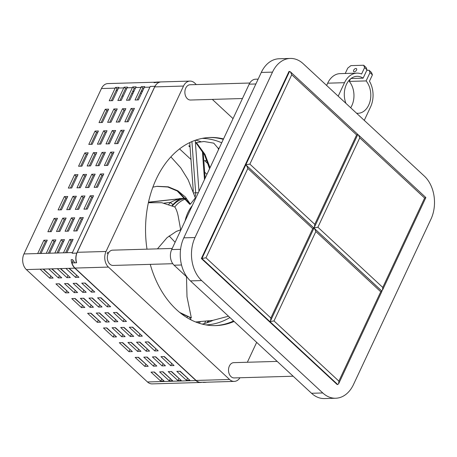 <?xml version="1.0" encoding="UTF-8"?>
<svg xmlns="http://www.w3.org/2000/svg" width="457" height="457" viewBox="0 0 457 457"><rect width="100%" height="100%" fill="white"/><g stroke="black" fill="none" stroke-linecap="round" stroke-linejoin="round"><path stroke-width="0.69" d="M156.717 186.359L167.805 187.01L177.259 191.015L189.718 204.285L190.403 204.119L194.842 198.521C195.653 197.887 195.636 197.927 194.802 198.641M186.159 198.869A33.784 24.192 88.3 0 0 174.785 206.964L161.864 202.731L148.394 202.719M176.042 231.533L180.675 229.825L178.127 215.807C177.31 211.985 176.196 209.043 174.785 206.964M202.188 324.11A93.302 66.813 88.3 0 0 213.008 320.346M218.994 148.588A93.302 66.813 88.3 0 0 218.103 147.982M148.468 202.36L181.635 198.532L148.514 202.16M179.39 198.595A33.784 24.192 -91.7 0 1 180.881 198.492L185.731 198.349M189.741 142.595L193.317 191.454M173.317 204.308C176.573 200.84 179.35 198.915 181.635 198.532C178.207 198.972 174.534 200.252 170.627 202.371A2.411 1.405 -134.4 0 0 173.317 204.308A33.784 24.192 88.3 0 0 172.015 205.684M195.625 140.168A93.302 66.813 -91.7 0 1 200.971 141.733M205.873 324.898A93.302 66.813 88.3 0 0 229.911 317.541M221.708 142.801A93.302 66.813 88.3 0 0 202.228 138.385M172.409 205.856A33.784 24.192 -91.7 0 1 185.77 198.395M179.687 312.445L191.352 317.946L179.692 312.451M191.203 317.946L180.835 313.365L191.203 317.946M175.111 242.279L169.124 235.921M191.352 317.946L187.004 296.764L186.496 276.714L186.999 296.759L191.34 317.941M180.675 229.825L176.385 231.368L167.102 237.617L157.454 248.865M170.884 156.894L180.698 167.782L188.107 179.71L195.436 198.075L195.825 198.058M190.403 204.119L185.353 196.978L177.853 190.809L168.307 186.839L157.094 186.307L152.906 187.142M218.532 149.582L218.218 148.371L213.762 143.155L203.913 141.504L195.836 142.664L203.913 141.504M210.031 167.725L204.959 154.346L196.419 142.641M209.569 168.719L204.525 154.826L195.836 142.664M195.63 321.979L212.688 320.397L228.483 316.21M189.758 317.546L191.129 319.951M247.854 168.439L312.725 228.637L270.864 318.009L205.987 257.811L247.854 168.439L246.546 165.543L245.655 165.137L201.914 258.513L269.693 321.408L270.63 320.648L313.965 228.146L246.546 165.543M205.987 257.811L201.354 258.531L245.095 165.154L245.655 165.137M312.725 228.637L313.965 228.146M270.864 318.009L270.63 320.648M269.693 321.408L269.133 321.425L201.354 258.531M239.971 377.762A11.259 8.066 -91.7 0 1 234.252 381.401L205.439 382.235A11.259 8.066 88.3 0 1 204.639 382.201L199.995 382.338A11.259 8.066 -91.7 0 1 198.184 381.841L198.184 381.841A11.259 8.066 -91.7 0 1 196.104 380.447L74.988 268.065A11.259 8.066 -91.7 0 1 71.938 262.924L73.069 260.513M234.252 381.401A11.259 8.066 -91.7 0 1 229.557 379.481L196.104 380.447M156.494 82.42L156.66 82.06L161.041 81.934M161.321 81.923A11.259 8.066 88.3 0 0 161.178 81.923A11.259 8.066 88.3 0 0 154.729 86.893L77.244 252.298A11.259 8.066 88.3 0 0 76.599 262.786L71.938 262.924M229.557 379.481L108.435 267.094A11.259 8.066 -91.7 0 1 106.035 251.47L183.514 86.059A11.259 8.066 -91.7 0 1 189.969 81.095A11.259 8.066 -91.7 0 1 194.671 83.008L196.35 84.574M107.903 252.133A8.78 6.289 88.3 0 0 107.206 253.624L107.903 252.133M247.346 362.264L256.663 342.362M233.036 118.614L212.328 99.398M234.121 321.442A94.108 67.39 -91.7 0 1 215.681 325.613A94.108 67.39 -91.7 0 1 150.25 264.363M147 249.168A94.108 67.39 -91.7 0 1 210.237 137.483A94.108 67.39 -91.7 0 1 223.519 138.928M223.313 139.368A94.108 67.39 88.3 0 0 209.392 137.511M214.841 325.63A94.108 67.39 88.3 0 0 233.607 320.968M293.154 376.225L234.201 377.928A7.643 5.473 -91.7 0 1 231.013 376.631A7.643 5.473 -91.7 0 1 228.7 368.136A7.643 5.473 -91.7 0 1 233.761 362.652L277.176 361.396M172.792 263.706L113.033 265.437A7.643 5.473 -91.7 0 1 109.846 264.135A7.643 5.473 -91.7 0 1 107.532 255.646A7.643 5.473 -91.7 0 1 112.593 250.162L172.226 248.437M242.45 98.523L190.569 100.026A7.643 5.473 -91.7 0 1 187.376 98.723A7.643 5.473 -91.7 0 1 185.062 90.235A7.643 5.473 -91.7 0 1 190.123 84.751L249.79 83.025M69.258 268.339L78.941 277.319L75.576 277.416L65.894 268.436L74.834 268.173A11.259 8.066 88.3 0 1 71.178 259.673L72.572 259.633L74.691 262.666A11.259 8.066 88.3 0 0 74.737 262.821L76.416 262.769A11.259 8.066 -91.7 0 1 76.793 253.127L72.109 253.241L76.776 253.109L154.912 86.31L150.244 86.442L149.965 87.036A11.259 8.066 88.3 0 0 149.913 87.138L72.434 252.55A11.259 8.066 88.3 0 0 72.383 252.652L72.109 253.241M154.929 86.327L154.912 86.31A11.259 8.066 -91.7 0 1 157.362 83.414M72.383 252.652L149.965 87.036M72.434 240.799L71.178 240.839L65.591 252.767M63.826 241.05L62.575 241.085L56.982 253.018M55.223 241.302L53.966 241.336L48.379 253.269M46.62 241.547L45.363 241.587L39.776 253.515M115.518 87.436L118.883 87.338A11.259 8.066 88.3 0 0 118.523 88.047L112.616 100.66L109.246 100.757L115.158 88.144A11.259 8.066 -91.7 0 1 115.518 87.436L116.975 88.789A8.849 6.335 88.3 0 0 116.609 89.492L111.359 100.694M124.121 87.19L127.492 87.093A11.259 8.066 88.3 0 0 127.126 87.801L121.219 100.409L117.855 100.506L123.761 87.898A11.259 8.066 -91.7 0 1 124.121 87.19L125.578 88.538A8.849 6.335 88.3 0 0 125.212 89.246L119.963 100.449M132.724 86.939L136.095 86.841A11.259 8.066 88.3 0 0 135.735 87.55L129.822 100.163L126.458 100.26L132.364 87.647A11.259 8.066 -91.7 0 1 132.724 86.939L134.187 88.292A8.849 6.335 88.3 0 0 133.815 88.995L128.571 100.197M141.333 86.687L144.698 86.59A11.259 8.066 88.3 0 0 144.338 87.298L138.431 99.912L135.061 100.009L140.967 87.396A11.259 8.066 -91.7 0 1 141.333 86.687L142.79 88.041A8.849 6.335 88.3 0 0 142.424 88.744L137.174 99.946M159.356 82.089L159.396 82.083A11.259 8.066 88.3 0 0 159.356 82.089A11.259 8.066 88.3 0 0 159.282 82.089L154.072 82.711A11.259 8.066 88.3 0 1 156.368 82.174A11.259 8.066 88.3 0 1 156.608 82.169M56.845 219.72L55.588 219.754L50.002 231.682M107.978 110.56L106.721 110.594L101.134 122.527M116.581 110.308L115.33 110.348L109.737 122.276M74.051 219.217L72.8 219.257L67.208 231.185M96.13 153.975L94.873 154.009L89.286 165.942M94.508 175.557L93.251 175.591L87.664 187.524M92.885 197.138L91.629 197.173L86.042 209.106M133.792 109.811L132.536 109.851L126.949 121.779M123.567 131.645L122.31 131.679L116.724 143.612M77.296 176.054L76.045 176.094L70.452 188.021M65.448 219.469L64.197 219.503L58.605 231.436M106.355 132.142L105.099 132.182L99.512 144.109M97.752 132.393L96.496 132.427L90.909 144.361M85.905 175.808L84.648 175.842L79.061 187.77M67.07 197.887L65.814 197.921L60.227 209.854M84.282 197.39L83.025 197.424L77.439 209.357M125.189 110.063L123.933 110.097L118.346 122.03M103.111 175.305L101.86 175.345L96.267 187.273M113.336 153.478L112.085 153.512L106.492 165.445M82.66 218.972L81.403 219.006L75.816 230.939M104.733 153.723L103.476 153.763L97.889 165.691M114.958 131.896L113.707 131.93L108.115 143.858M75.673 197.635L74.422 197.675L68.83 209.603M87.521 154.226L86.27 154.26L80.683 166.188M54.137 218.406L57.502 218.309L51.258 231.648L47.888 231.745L54.137 218.406L55.588 219.754M105.27 109.252L108.635 109.149L102.391 122.493L99.02 122.59L105.27 109.252L106.721 110.594M113.873 109L117.243 108.903L110.994 122.242L107.624 122.339L113.873 109L115.33 110.348M71.349 217.909L74.714 217.812L68.464 231.151L65.1 231.248L71.349 217.909L72.8 219.257M93.422 152.661L96.787 152.564L90.537 165.902L87.173 166L93.422 152.661L94.873 154.009M91.8 174.243L95.165 174.146L88.921 187.484L85.55 187.587L91.8 174.243L93.251 175.591M90.178 195.825L93.548 195.727L87.298 209.072L83.928 209.169L90.178 195.825L91.629 197.173M131.085 108.503L134.449 108.406L128.206 121.745L124.835 121.842L131.085 108.503L132.536 109.851M120.859 130.331L124.224 130.234L117.975 143.572L114.61 143.675L120.859 130.331L122.31 131.679M74.588 174.745L77.958 174.648L71.709 187.987L68.344 188.084L74.588 174.745L76.045 176.094M62.74 218.155L66.111 218.058L59.861 231.396L56.491 231.499L62.74 218.155L64.197 219.503M103.648 130.833L107.018 130.736L100.769 144.075L97.398 144.172L103.648 130.833L105.099 132.182M95.045 131.079L98.409 130.982L92.16 144.321L88.795 144.418L95.045 131.079L96.496 132.427M52.515 239.988L55.88 239.891L49.642 253.207A11.259 8.066 88.3 0 0 49.636 253.229L46.266 253.327A11.259 8.066 -91.7 0 1 46.277 253.304L52.515 239.988L53.966 241.336M83.197 174.494L86.562 174.397L80.312 187.736L76.947 187.833L83.197 174.494L84.648 175.842M64.363 196.573L67.733 196.476L61.484 209.814L58.113 209.912L64.363 196.573L65.814 197.921M81.575 196.076L84.939 195.979L78.69 209.317L75.325 209.415L81.575 196.076L83.025 197.424M122.482 108.749L125.846 108.652L119.597 121.99L116.232 122.088L122.482 108.749L123.933 110.097M100.403 173.997L103.773 173.9L97.524 187.239L94.153 187.336L100.403 173.997L101.86 175.345M110.634 152.164L113.999 152.067L107.749 165.405L104.385 165.503L110.634 152.164L112.085 153.512M69.727 239.491L73.091 239.394L66.853 252.71A11.259 8.066 88.3 0 0 66.842 252.732L63.477 252.83A11.259 8.066 -91.7 0 1 63.489 252.807L69.727 239.491L71.178 240.839M79.952 217.658L83.317 217.561L77.067 230.899L73.703 230.996L79.952 217.658L81.403 219.006M43.912 240.239L47.277 240.142L41.039 253.458A11.259 8.066 88.3 0 0 41.027 253.481L37.663 253.578A11.259 8.066 -91.7 0 1 37.674 253.555L43.912 240.239L45.363 241.587M61.118 239.742L64.488 239.639L58.25 252.961A11.259 8.066 88.3 0 0 58.239 252.984L54.869 253.081A11.259 8.066 -91.7 0 1 54.88 253.058L61.118 239.742L62.575 241.085M102.025 152.415L105.396 152.318L99.146 165.657L95.776 165.754L102.025 152.415L103.476 153.763M112.251 130.582L115.621 130.485L109.372 143.824L106.007 143.921L112.251 130.582L113.707 131.93M72.966 196.327L76.336 196.23L70.087 209.569L66.722 209.666L72.966 196.327L74.422 197.675M84.819 152.912L88.184 152.815L81.934 166.154L78.57 166.251L84.819 152.912L86.27 154.26M126.795 88.504L125.578 88.538M118.192 88.755L116.975 88.789M135.403 88.258L134.187 88.292M144.006 88.007L142.79 88.041M187.421 316.552L186.93 317.604M196.579 322.345L196.767 321.939M200.166 321.774L199.435 323.333M204.508 323.527L205.53 321.345M209.043 320.94L208.421 322.276M202.971 382.252L202.914 382.366A11.259 8.066 88.3 0 0 203.639 382.395A11.259 8.066 88.3 0 0 203.713 382.389M204.656 382.201L202.914 382.366M206.433 382.206A11.259 8.066 -91.7 0 1 205.324 382.343A11.259 8.066 -91.7 0 1 204.599 382.32M198.892 321.848L198.361 322.985M208.895 321.254L207.644 321.288L206.941 322.791M74.834 268.173L195.956 380.561A11.259 8.066 88.3 0 0 200.652 382.48A11.259 8.066 88.3 0 0 202.017 382.275M156.368 82.174L107.892 83.574A11.259 8.066 88.3 0 0 101.443 88.544L23.958 253.949A11.259 8.066 88.3 0 0 26.363 269.579L147.48 381.966A11.259 8.066 88.3 0 0 152.181 383.886L200.652 382.48M57.285 268.682L60.655 268.585L70.338 277.57L66.968 277.667L57.285 268.682L52.047 268.836L61.729 277.822L58.365 277.919L48.682 268.933L52.047 268.836M60.284 268.596L68.276 275.657M66.968 277.667L67.904 275.668M87.618 313.296L90.983 313.199L100.666 322.185L97.301 322.282L87.618 313.296M90.617 313.211L98.603 320.271M97.301 322.282L98.238 320.277M141.533 90.64L142.395 91.44M141.344 93.691L140.482 92.885M141.419 90.886L142.281 91.686M51.681 268.847L59.667 275.908M58.365 277.919L59.301 275.914M112.068 327.749L115.438 327.652L125.121 336.638L121.751 336.735L112.068 327.749M115.073 327.663L123.059 334.724M121.751 336.735L122.693 334.735M88.978 298.095L92.348 297.993L102.031 306.978L98.661 307.075L88.978 298.095M91.983 298.004L99.969 305.065M98.661 307.075L99.603 305.076M129.28 327.252L132.644 327.155L142.327 336.141L138.962 336.238L129.28 327.252M132.279 327.166L140.265 334.227M138.962 336.238L139.899 334.238M152.37 356.911L155.734 356.814L165.417 365.8L162.052 365.897L152.37 356.911M155.369 356.826L163.355 363.886M162.052 365.897L162.989 363.898M136.523 342.207L139.888 342.11L149.57 351.096L146.206 351.193L136.523 342.207M139.522 342.122L147.508 349.182M146.206 351.193L147.143 349.194M80.375 298.341L83.745 298.244L93.428 307.23L90.058 307.327L80.375 298.341M83.374 298.255L91.366 305.316M90.058 307.327L90.994 305.327M40.079 269.179L43.444 269.082L53.126 278.067L49.762 278.164L40.079 269.179L26.363 269.579M132.93 90.892L133.792 91.691M132.741 93.936L131.879 93.137M132.816 91.137L133.678 91.937M43.078 269.093L51.064 276.154M49.762 278.164L50.698 276.165M176.819 371.37L180.189 371.273L189.872 380.253L186.502 380.355L176.819 371.37M179.824 371.278L187.81 378.339M186.502 380.355L187.444 378.35M120.677 327.503L124.041 327.406L133.724 336.392L130.359 336.489L120.677 327.503M123.676 327.418L131.662 334.478M130.359 336.489L131.296 334.484M127.92 342.459L131.285 342.362L140.967 351.342L137.603 351.439L127.92 342.459M130.919 342.367L138.905 349.428M137.603 351.439L138.54 349.439M96.221 313.045L99.592 312.948L109.274 321.934L105.904 322.031L96.221 313.045M99.22 312.959L107.212 320.02M105.904 322.031L106.841 320.031M151.004 372.118L154.375 372.015L164.057 381.001L160.693 381.098L151.004 372.118M154.009 372.027L161.995 379.087M160.693 381.098L161.629 379.099M190.072 147.137L188.758 145.92L189.981 145.88M103.465 328L106.835 327.903L116.518 336.889L113.147 336.986L103.465 328M106.464 327.915L114.45 334.975M113.147 336.986L114.084 334.987M71.772 298.592L75.137 298.495L84.819 307.481L81.455 307.578L71.772 298.592M74.771 298.507L82.757 305.562M81.455 307.578L82.391 305.573M55.925 283.888L59.29 283.791L68.973 292.771L65.608 292.868L55.925 283.888M58.924 283.797L66.911 290.858M65.608 292.868L66.545 290.869M159.613 371.867L162.978 371.769L172.66 380.755L169.296 380.852L159.613 371.867M162.612 371.781L170.598 378.842M169.296 380.852L170.233 378.847M64.528 283.637L67.893 283.54L77.576 292.526L74.211 292.623L64.528 283.637M67.527 283.551L75.514 290.612M74.211 292.623L75.148 290.623M160.973 356.666L164.343 356.563L174.026 365.549L170.655 365.646L160.973 356.666M163.972 356.574L171.963 363.635M170.655 365.646L171.592 363.646M113.433 312.548L116.798 312.451L126.48 321.437L123.116 321.534L113.433 312.548M116.432 312.462L124.418 319.523M123.116 321.534L124.053 319.534M104.83 312.799L108.195 312.702L117.877 321.682L114.513 321.785L104.83 312.799M107.829 312.708L115.815 319.769M114.513 321.785L115.45 319.78M73.131 283.386L76.502 283.289L86.184 292.274L82.814 292.371L73.131 283.386M76.13 283.3L84.122 290.361M82.814 292.371L83.751 290.372M81.74 283.14L85.105 283.043L94.788 292.029L91.423 292.126L81.74 283.14M84.739 283.054L92.725 290.109M91.423 292.126L92.36 290.121M97.587 297.844L100.951 297.747L110.634 306.733L107.269 306.83L97.587 297.844M100.586 297.758L108.572 304.819M107.269 306.83L108.206 304.825M145.126 341.956L148.496 341.859L158.179 350.845L154.809 350.942L145.126 341.956M148.125 341.87L156.117 348.931M154.809 350.942L155.746 348.942M168.216 371.615L171.586 371.518L181.269 380.504L177.899 380.601L168.216 371.615M171.215 371.53L179.201 378.59M177.899 380.601L178.836 378.602M143.766 357.163L147.131 357.066L156.814 366.051L153.449 366.148L143.766 357.163M146.766 357.077L154.752 364.132M153.449 366.148L154.386 364.143M68.893 268.345L76.879 275.405M75.576 277.416L76.513 275.417M208.261 164.012L204.605 160.624L207.055 160.55M119.311 342.704L122.682 342.607L132.364 351.593L128.994 351.69L119.311 342.704M122.31 342.619L130.302 349.679M128.994 351.69L129.931 349.691M135.158 357.408L138.528 357.311L148.211 366.297L144.84 366.394L135.158 357.408M138.163 357.323L146.149 364.383M144.84 366.394L145.777 364.395M116.284 90.183L117.146 90.983M122.202 95.673L123.064 96.473M179.572 148.908L190.975 159.487M204.667 172.192L206.947 174.306M258.148 79.13L255.623 79.204A11.259 8.066 88.3 0 0 249.174 84.168L171.689 249.579A11.259 8.066 88.3 0 0 174.094 265.209L181.532 264.991M187.416 277.57L174.094 265.209M335.706 398.236L324.481 398.561A31.019 22.21 -91.7 0 1 311.537 393.277L190.42 280.895A31.019 22.21 -91.7 0 1 183.8 237.851L261.278 72.44A31.019 22.21 -91.7 0 1 279.05 58.764L290.275 58.439A31.019 22.21 -91.7 0 1 303.219 63.723L424.342 176.105A31.019 22.21 -91.7 0 1 430.962 219.149L353.478 384.56A31.019 22.21 -91.7 0 1 335.706 398.236A31.019 22.21 -91.7 0 1 322.762 392.957L201.646 280.569A31.019 22.21 -91.7 0 1 195.019 237.526L272.503 72.115A31.019 22.21 -91.7 0 1 290.275 58.439M291.743 74.742L356.62 134.941L314.753 224.318L249.876 164.12L291.743 74.742L290.435 71.846L289.544 71.446L245.803 164.823L313.582 227.712L314.519 226.952L357.854 134.449L290.435 71.846M249.876 164.12L245.243 164.834L288.984 71.458L289.544 71.446M356.62 134.941L357.854 134.449M314.753 224.318L314.519 226.952M245.569 165.143L245.243 164.834M359.756 137.854L424.627 198.052L382.766 287.424L317.889 227.226L359.756 137.854L358.442 134.958L357.791 134.581M317.889 227.226L313.816 227.929L381.595 290.823L382.532 290.064L425.861 197.561L358.442 134.958M424.627 198.052L425.861 197.561M382.766 287.424L382.532 290.064M313.776 227.929L313.965 227.609M315.861 231.545L380.738 291.749L338.871 381.121L274 320.923L315.861 231.545L314.553 228.654L313.902 228.272M274 320.923L269.927 321.625L337.706 384.52L338.643 383.76L381.972 291.252L314.553 228.654M380.738 291.749L381.972 291.252M338.871 381.121L338.643 383.76M337.706 384.52L337.146 384.531L269.362 321.642L270.076 321.305M345.235 73.48L347.754 68.104L350.93 65.619L363.686 65.254L364.589 67.619L361.601 74.005A21.662 15.509 -91.7 0 0 356.923 73.143A21.662 15.509 -91.7 0 0 344.509 82.694L338.197 96.176M364.589 67.619L367.005 69.864L366.103 67.493L363.686 65.254M354.324 71.812A2.011 1.148 132.9 0 1 353.735 71.618A2.011 1.148 132.9 0 1 354.261 69.361A2.011 1.148 132.9 0 1 356.471 68.67A2.011 1.148 132.9 0 1 356.26 70.527A2.011 1.148 132.9 0 1 354.324 71.812M366.782 70.338L369.096 70.269L369.999 72.64L366.12 80.923A18.497 13.247 -91.7 0 1 370.084 101.151A18.497 13.247 -91.7 0 1 358.088 113.285A18.497 13.247 -91.7 0 1 356.551 113.205M364.275 120.374L370.587 106.892A21.662 15.509 -91.7 0 0 369.45 81.22L372.421 74.879L371.512 72.514L369.096 70.269M350.399 79.027L349.285 81.409L366.12 80.923M351.027 78.518L363.115 78.164L367.005 69.864M369.999 72.64L372.421 74.879M345.92 103.339A18.497 13.247 -91.7 0 1 357.014 76.302A18.497 13.247 -91.7 0 1 363.115 78.164M326.624 85.436L327.675 83.185A21.662 15.509 -91.7 0 1 340.088 73.628L356.923 73.143M350.673 107.755A18.497 13.247 88.3 0 0 349.285 81.409M185.091 220.965A33.784 24.192 -91.7 0 1 192.237 205.713M198.344 192.683L193.831 192.905M195.059 196.744A6.432 4.61 88.3 0 0 195.67 192.854L191.917 141.601M168.713 204.439A36.194 25.918 -91.7 0 1 170.627 202.371L163.994 203.142M195.242 140.299L198.978 191.323M204.479 179.584L202.382 151.01M176.299 231.408L180.544 229.894L176.305 231.408M180.406 229.962L176.213 231.453M190.243 204.159L177.71 190.855L168.187 186.879L157.002 186.319L168.182 186.884L177.704 190.86L190.232 204.159M190.061 204.205L177.556 190.912L168.056 186.924L156.905 186.33M209.923 167.959L204.856 154.455L196.282 142.647L204.85 154.466L209.917 167.97M209.803 168.222L204.742 154.586L196.127 142.653M183.514 86.059L154.729 86.893M108.435 267.094L74.988 268.065M106.035 251.47L77.244 252.298M159.893 377.488L160.258 377.482M168.496 377.242L168.867 377.231M177.105 376.991L177.47 376.979M185.708 376.745L186.073 376.734M147.48 381.966L195.956 380.561M101.443 88.544L115.158 88.144M118.523 88.047L123.761 87.898M127.126 87.801L132.364 87.647M135.735 87.55L140.967 87.396M144.338 87.298L149.913 87.138M58.25 252.961L63.489 252.807M66.853 252.71L72.434 252.55M23.958 253.949L37.674 253.555M41.039 253.458L46.277 253.304M49.642 253.207L54.88 253.058M43.444 269.082L48.682 268.933M60.655 268.585L65.894 268.436M171.689 249.579L180.566 249.322M249.174 84.168L255.874 83.974M261.278 72.44L272.503 72.115M311.537 393.277L322.762 392.957M190.42 280.895L201.646 280.569M183.8 237.851L195.019 237.526M327.675 83.185L344.509 82.694M205.113 178.23L203.222 152.41M189.969 81.095L161.178 81.923M203.639 382.395L205.324 382.343"/></g></svg>
